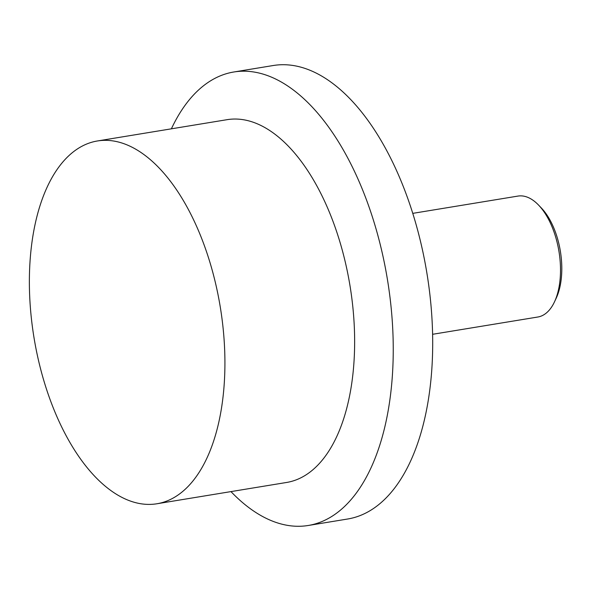 <?xml version="1.0" encoding="UTF-8"?>
<svg xmlns="http://www.w3.org/2000/svg" width="591" height="591" viewBox="0 0 591 591"><rect width="100%" height="100%" fill="white"/><g stroke="black" fill="none" stroke-linecap="round" stroke-linejoin="round"><path stroke-width="0.89" d="M432.612 334.292L537.847 317.012A61.272 31.463 -99.3 0 0 554.447 301.942A61.272 31.463 -99.3 0 0 538.534 205.047A61.272 31.463 -99.3 0 0 533.954 200.94A61.272 31.463 -99.3 0 0 517.982 196.079L412.747 213.366M156.94 503.761L286.657 482.455A183.823 94.383 -99.3 0 0 354.46 330.768A183.823 94.383 -99.3 0 0 274.985 134.253A183.823 94.383 -99.3 0 0 227.07 119.678L97.352 140.983A183.823 94.383 -99.3 0 0 29.55 292.671A183.823 94.383 -99.3 0 0 109.025 489.185A183.823 94.383 -99.3 0 0 156.94 503.761A183.823 94.383 -99.3 0 0 224.743 352.073A183.823 94.383 -99.3 0 0 145.268 155.559A183.823 94.383 -99.3 0 0 97.352 140.983M230.97 491.609A229.781 117.978 -99.3 0 0 248.375 507.255A229.781 117.978 -99.3 0 0 308.266 525.48A229.781 117.978 -99.3 0 0 393.022 335.865A229.781 117.978 -99.3 0 0 293.675 90.224A229.781 117.978 -99.3 0 0 233.785 71.999A229.781 117.978 -99.3 0 0 171.383 128.823M308.266 525.48L347.722 519.001A229.781 117.978 -99.3 0 0 432.472 329.379A229.781 117.978 -99.3 0 0 333.132 83.745A229.781 117.978 -99.3 0 0 273.234 65.52L233.785 71.999M554.447 301.942L556.161 298.292A57.128 29.328 -99.3 0 0 541.326 207.958L538.534 205.047"/></g></svg>
